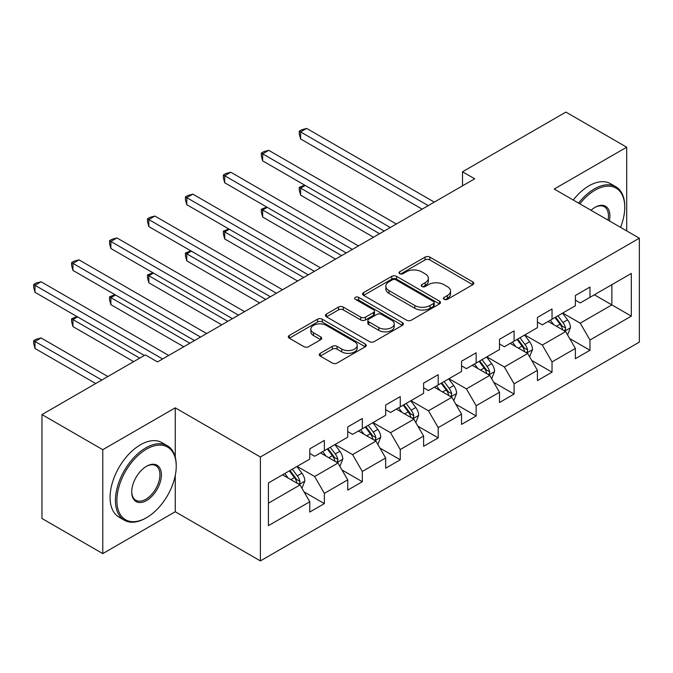 <?xml version="1.0" encoding="UTF-8"?>
<svg xmlns="http://www.w3.org/2000/svg" width="673" height="673" viewBox="0 0 673 673"><rect width="100%" height="100%" fill="white"/><g stroke="black" fill="none" stroke-linecap="round" stroke-linejoin="round"><path stroke-width="1.01" d="M444.104 299.325A2.364 1.363 0 0 0 447.444 299.325L472.808 284.679A3.373 1.952 0 0 0 473.8 283.299A3.373 1.952 0 0 0 472.808 281.92L429.837 257.111A3.373 1.952 0 0 0 425.058 257.111L399.695 271.757A2.364 1.363 0 0 0 399.005 272.725A2.364 1.363 0 0 0 399.695 273.684A2.364 1.363 0 0 0 403.034 273.684L406.324 271.791A10.802 6.242 0 0 1 421.601 271.791L425.185 273.861A10.802 6.242 0 0 1 428.348 278.269A10.802 6.242 0 0 1 425.185 282.685L421.895 284.578A2.364 1.363 0 0 0 421.205 285.545A2.364 1.363 0 0 0 421.895 286.505A2.364 1.363 0 0 0 425.243 286.505L428.524 284.612A10.802 6.242 0 0 1 443.801 284.612L447.385 286.681A10.802 6.242 0 0 1 450.548 291.089A10.802 6.242 0 0 1 447.385 295.497L444.104 297.399A2.364 1.363 0 0 0 443.406 298.358A2.364 1.363 0 0 0 444.104 299.325L444.104 297.399M320.247 353.325A3.373 1.952 0 0 0 319.263 354.705A3.373 1.952 0 0 0 320.247 356.084L332.311 363.041A3.373 1.952 0 0 0 337.08 363.041L365.254 346.78A3.373 1.952 0 0 0 366.247 345.4A3.373 1.952 0 0 0 365.254 344.021L322.283 319.212A3.373 1.952 0 0 0 317.505 319.212L289.331 335.474A3.373 1.952 0 0 0 288.347 336.853A3.373 1.952 0 0 0 289.331 338.233L303.893 346.637A3.373 1.952 0 0 0 308.671 346.637L320.727 339.68A3.373 1.952 0 0 0 321.719 338.3A3.373 1.952 0 0 0 320.727 336.921L313.509 332.756A9.035 5.216 0 0 1 310.859 329.063A9.035 5.216 0 0 1 316.436 324.251A9.035 5.216 0 0 1 326.279 325.379L354.57 341.716A9.035 5.216 0 0 1 357.22 345.4A9.035 5.216 0 0 1 351.643 350.221A9.035 5.216 0 0 1 341.8 349.085L337.08 346.368A3.373 1.952 0 0 0 332.311 346.368L320.247 353.325L320.247 356.084M175.258 407.838L102.776 449.682L41.97 414.576L41.97 518.496L102.776 553.601L175.258 511.758L260.392 560.903L260.392 456.984L175.258 407.838L175.258 457.169M626.706 230.898L626.706 147.202L554.216 189.046L639.35 238.2L260.392 456.984M626.706 147.202L565.892 112.097L462.519 171.775L462.519 185.815M41.97 414.576L145.343 354.898L157.507 361.914L474.684 178.799L462.519 171.775M406.559 320.171A3.373 1.952 0 0 0 411.338 320.171L439.503 303.91A3.373 1.952 0 0 0 440.495 302.53A3.373 1.952 0 0 0 439.503 301.151L396.532 276.342A3.373 1.952 0 0 0 391.753 276.342L363.58 292.604A3.373 1.952 0 0 0 362.596 293.983A3.373 1.952 0 0 0 363.58 295.363L406.559 320.171M356.295 299.838A2.364 1.363 0 0 1 358.692 300.166L358.692 297.365L402.378 322.586A3.373 1.952 0 0 1 403.371 323.965A3.373 1.952 0 0 1 402.378 325.345L374.205 341.606A3.373 1.952 0 0 1 369.435 341.606L326.455 316.798L326.455 314.039A3.373 1.952 0 0 0 325.471 315.418A3.373 1.952 0 0 0 326.455 316.798M326.455 314.039L338.511 307.081A3.373 1.952 0 0 1 343.289 307.081L360.72 317.143A3.373 1.952 0 0 0 365.489 317.143L373.49 312.524A3.373 1.952 0 0 0 374.482 311.145A3.373 1.952 0 0 0 373.49 309.765L355.344 299.292A2.364 1.363 0 0 1 354.654 298.324A2.364 1.363 0 0 1 356.11 297.062A2.364 1.363 0 0 1 358.692 297.365M260.392 560.903L639.35 342.12L639.35 238.2M304.053 491.887L324.361 503.614L324.361 493.359L347.714 479.883L347.714 490.129L362.31 481.708L362.31 471.453L385.654 457.968L385.654 468.223L400.25 459.794L400.25 449.547L423.603 436.062L423.603 446.317L438.199 437.887L438.199 427.641L461.543 414.156L461.543 424.411L476.139 415.981L476.139 405.735L499.492 392.25L499.492 402.504L514.088 394.075L514.088 383.829L537.433 370.343L537.433 380.598L552.028 372.169L552.028 361.914L575.381 348.437L575.381 358.692L589.977 350.263L589.977 340.008L631.324 316.142L631.324 273.448L611.866 284.679L611.866 304.903L631.324 316.142M324.361 503.614L309.765 512.035L309.765 501.789L268.418 525.655L268.418 482.97L309.765 459.095L309.765 448.841L324.361 440.42L324.361 450.666L347.714 437.189L347.714 426.934L362.31 418.513L362.31 428.76L385.654 415.283L385.654 405.028L400.25 396.607L400.25 406.854L423.603 393.377L423.603 383.122L438.199 374.693L438.199 384.948L461.543 371.471L461.543 361.216L476.139 352.787L476.139 363.041L499.492 349.556L499.492 339.31L514.088 330.88L514.088 341.135L537.433 327.65L537.433 317.404L552.028 308.974L552.028 319.229L575.381 305.744L575.381 295.497L589.977 287.068L589.977 297.323L631.324 273.448M320.474 452.912L337.981 463.024L314.636 476.509L297.121 466.397M309.765 453.476L314.636 456.286L324.361 450.666M314.636 476.509L324.361 493.359M337.981 463.024L347.714 479.883M358.415 431.006L375.929 441.118L352.576 454.603L335.061 444.491M347.714 431.57L352.576 434.379L362.31 428.76M352.576 454.603L362.31 471.453M375.929 441.118L385.654 457.968M396.363 409.1L413.87 419.212L390.525 432.697L373.01 422.585M385.654 409.664L390.525 412.473L400.25 406.854M390.525 432.697L400.25 449.547M413.87 419.212L423.603 436.062M434.304 387.194L451.819 397.306L428.465 410.791L410.951 400.679M423.603 387.757L428.465 390.567L438.199 384.948M428.465 410.791L438.199 427.641M451.819 397.306L461.543 414.156M472.244 365.288L489.759 375.399L466.414 388.876L448.899 378.773M461.543 365.851L466.414 368.661L476.139 363.041M466.414 388.876L476.139 405.735M489.759 375.399L499.492 392.25M510.193 343.381L527.708 353.493L504.355 366.97L486.84 356.858M499.492 343.945L504.355 346.755L514.088 341.135M504.355 366.97L514.088 383.829M527.708 353.493L537.433 370.343M548.133 321.475L565.648 331.587L542.303 345.064L524.789 334.952M537.433 322.039L542.303 324.84L552.028 319.229M542.303 345.064L552.028 361.914M565.648 331.587L575.381 348.437M594.352 294.791L611.866 304.903L580.244 323.158L562.729 313.046M575.381 300.133L580.244 302.934L589.977 297.323M580.244 323.158L589.977 340.008M102.776 449.682L102.776 553.601M268.418 503.194L300.04 484.93L282.525 474.827M300.04 484.93L309.765 501.789M569.661 338.536L589.977 350.263M531.72 360.442L552.028 372.169M493.772 382.348L514.088 394.075M455.831 404.254L476.139 415.981M417.883 426.169L438.199 437.887M379.942 448.075L400.25 459.794M341.993 469.981L362.31 481.708M175.258 511.758L175.258 475.525M445.046 299.662L447.385 298.307A10.802 6.242 0 0 0 450.548 293.899L450.548 291.089M428.348 278.269L428.348 281.078A10.802 6.242 0 0 1 425.185 285.487L422.846 286.841M472.766 284.704L429.837 259.921A3.373 1.952 0 0 0 425.058 259.921L400.637 274.02M439.461 303.935L396.532 279.152A3.373 1.952 0 0 0 391.753 279.152L363.63 295.388M433.538 303.498A2.364 1.363 0 0 0 434.228 302.53A2.364 1.363 0 0 0 433.538 301.563L395.817 279.791A2.364 1.363 0 0 0 392.468 279.791L389.011 281.785A10.802 6.242 0 0 0 385.848 286.193A10.802 6.242 0 0 0 389.011 290.61L414.795 305.492A10.802 6.242 0 0 0 430.072 305.492L433.538 303.498L433.538 306.308A2.364 1.363 0 0 0 434.228 305.34L434.228 302.53M385.848 286.193L385.848 289.003A10.802 6.242 0 0 0 389.011 293.42L389.011 290.61M433.538 306.308L430.072 308.301A10.802 6.242 0 0 1 414.795 308.301L389.011 293.42M326.506 316.823L338.511 309.891L338.511 307.081M374.482 311.145L374.482 313.954A3.373 1.952 0 0 1 373.49 315.334L365.489 319.953A3.373 1.952 0 0 1 360.72 319.953L343.289 309.891A3.373 1.952 0 0 0 338.511 309.891M358.692 300.166L402.336 325.37M378.806 327.583A9.035 5.216 0 0 0 388.649 328.71A9.035 5.216 0 0 0 394.218 323.898A9.035 5.216 0 0 0 391.577 320.205L381.608 314.451A3.373 1.952 0 0 0 376.838 314.451L368.838 319.069A3.373 1.952 0 0 0 367.845 320.449A3.373 1.952 0 0 0 368.838 321.829L378.806 327.583L378.806 330.393A9.035 5.216 0 0 0 388.649 331.52A9.035 5.216 0 0 0 394.218 326.708L394.218 323.898M367.845 320.449L367.845 323.259A3.373 1.952 0 0 0 368.838 324.638L368.838 321.829M378.806 330.393L368.838 324.638M357.22 345.4L357.22 348.21A9.035 5.216 0 0 1 351.643 353.022A9.035 5.216 0 0 1 341.8 351.895L337.08 349.169A3.373 1.952 0 0 0 332.311 349.169L320.298 356.11M310.859 329.063L310.859 331.873A9.035 5.216 0 0 0 313.509 335.558L313.509 332.756M320.685 339.705L313.509 335.558M365.212 346.805L322.283 322.022A3.373 1.952 0 0 0 317.505 322.022L289.373 338.258M567.575 334.91L570.468 327.625A9.119 5.266 -120 0 0 567.558 319.86L562.535 313.164M553.786 324.731L550.371 320.18M305.222 185.437L300.595 188.112L300.595 195.128L373.498 237.216M564.243 330.771L565.345 329.602L565.547 328.012A9.119 5.266 -120 0 0 562.931 322.527L557.917 315.83M555.629 317.151L561.198 324.579A4.644 2.684 60 0 1 562.048 325.993L565.547 328.012M554.998 317.513L560.02 324.218A9.119 5.266 60 0 1 562.628 329.694M300.595 195.128L299.258 190.148L299.258 187.338L379.572 233.708M299.258 187.338L304.684 185.134M428.221 205.618L300.595 131.933L306.678 128.425L434.304 202.11M422.139 209.126L300.595 138.958L300.595 131.933L299.258 131.159L301.697 129.763L306.678 128.425M300.595 138.958L299.258 133.969L299.258 131.159M620.54 227.339A41.97 24.228 120 0 0 624.754 207.301A41.97 24.228 120 0 0 595.083 190.173A41.97 24.228 120 0 0 579.84 203.843M578.578 203.111A42.996 24.825 -60 0 1 594.352 188.911A42.996 24.825 -60 0 1 615.854 186.774A42.996 24.825 -60 0 1 624.754 206.46L624.754 207.301M591.029 210.296A20.981 12.114 -60 0 1 595.083 207.301L595.083 207.301A20.981 12.114 -60 0 1 609.351 220.879M573.228 200.024A42.996 24.825 -60 0 1 589.001 185.815A42.996 24.825 -60 0 1 610.504 183.687L615.854 186.774M608.03 220.113A19.954 11.517 120 0 0 604.329 206.737A19.954 11.517 120 0 0 594.713 207.52M145.831 518.075L146.563 517.655A41.97 24.228 120 0 0 176.233 466.254A41.97 24.228 120 0 0 146.563 449.127A41.97 24.228 120 0 0 116.883 500.519A41.97 24.228 120 0 0 146.563 517.655L145.831 518.075A42.996 24.825 -60 0 1 124.328 520.204A42.996 24.825 -60 0 1 117.741 485.755A42.996 24.825 -60 0 1 145.831 447.856A42.996 24.825 -60 0 1 167.325 445.728A42.996 24.825 -60 0 1 176.233 465.413L176.233 466.254M146.563 500.519A20.981 12.114 -60 0 1 131.723 491.955A20.981 12.114 -60 0 1 146.563 466.254L146.563 466.254A20.981 12.114 -60 0 1 161.394 474.827A20.981 12.114 -60 0 1 146.563 500.519M131.723 491.526A19.954 11.517 120 0 0 135.853 500.249A19.954 11.517 120 0 0 145.831 499.257A19.954 11.517 120 0 0 158.862 481.675A19.954 11.517 120 0 0 155.808 465.691A19.954 11.517 120 0 0 146.192 466.473M124.328 520.204L118.978 517.116A42.996 24.825 -60 0 1 112.391 482.659A42.996 24.825 -60 0 1 140.48 444.769A42.996 24.825 -60 0 1 161.974 442.641L167.325 445.728M529.626 356.825L532.52 349.531A9.119 5.266 -120 0 0 529.609 341.766L524.595 335.07M515.838 346.645L512.431 342.086M267.274 207.343L262.655 210.018L262.655 217.034L335.549 259.122M526.294 352.677L527.396 351.508L527.598 349.918A9.119 5.266 -120 0 0 524.99 344.441L519.968 337.737M517.688 339.057L523.258 346.486A4.644 2.684 60 0 1 524.099 347.899L527.598 349.918M517.049 339.419L522.071 346.124A9.119 5.266 60 0 1 524.679 351.609M262.655 217.034L261.317 212.054L261.317 209.244L341.632 255.614M261.317 209.244L266.744 207.04M491.685 378.731L494.579 371.437A9.119 5.266 -120 0 0 491.669 363.672L486.646 356.976M477.897 368.552L474.482 364M229.333 229.257L224.706 231.924L224.706 238.94L297.609 281.028M488.354 374.583L489.456 373.414L489.658 371.824A9.119 5.266 -120 0 0 487.05 366.348L482.028 359.643M479.74 360.964L485.309 368.392A4.644 2.684 60 0 1 486.158 369.805L489.658 371.824M479.109 361.325L484.131 368.03A9.119 5.266 60 0 1 486.739 373.515M224.706 238.94L223.369 233.96L223.369 231.15L303.683 277.52M223.369 231.15L228.795 228.946M390.281 227.524L262.655 153.839L268.737 150.331L396.363 224.016M384.199 231.041L262.655 160.864L262.655 153.839L261.317 153.074L263.749 151.669L268.737 150.331M262.655 160.864L261.317 155.875L261.317 153.074M352.332 249.431L224.706 175.754L230.789 172.238L358.415 245.923M346.25 252.947L224.706 182.77L224.706 175.754L223.369 174.98L225.808 173.575L230.789 172.238M224.706 182.77L223.369 177.79L223.369 174.98M453.737 400.637L456.63 393.343A9.119 5.266 -120 0 0 453.72 385.587L448.706 378.882M439.949 390.458L436.541 385.907M191.384 251.164L186.766 253.83L186.766 260.855L259.66 302.934M450.405 396.49L451.507 395.329L451.709 393.73A9.119 5.266 -120 0 0 449.101 388.254L444.079 381.549M441.799 382.87L447.368 390.306A4.644 2.684 60 0 1 448.21 391.711L451.709 393.73M441.16 383.231L446.182 389.936A9.119 5.266 60 0 1 448.79 395.421M186.766 260.855L185.428 255.866L185.428 253.056L265.742 299.426M185.428 253.056L190.854 250.852M415.796 422.543L418.69 415.249A9.119 5.266 -120 0 0 415.779 407.493L410.757 400.788M402.008 412.364L398.593 407.813M153.444 273.07L148.817 275.737L148.817 282.761L221.72 324.84M412.465 418.396L413.567 417.235L413.769 415.645A9.119 5.266 -120 0 0 411.161 410.16L406.139 403.455M403.85 404.776L409.42 412.213A4.644 2.684 60 0 1 410.269 413.617L413.769 415.645M403.22 405.146L408.242 411.842A9.119 5.266 60 0 1 410.85 417.327M148.817 282.761L147.48 277.772L147.48 274.963L227.802 321.332M147.48 274.963L152.906 272.758M377.847 444.449L380.741 437.156A9.119 5.266 -120 0 0 377.831 429.399L372.817 422.694M364.059 434.27L360.652 429.719M115.495 294.976L110.877 297.643L110.877 304.667L183.771 346.755M374.516 440.302L375.627 439.141L375.82 437.551A9.119 5.266 -120 0 0 373.212 432.066L368.19 425.361M365.91 426.682L371.479 434.119A4.644 2.684 60 0 1 372.32 435.524L375.82 437.551M365.271 427.052L370.293 433.749A9.119 5.266 60 0 1 372.901 439.233M110.877 304.667L109.539 299.678L109.539 296.869L189.853 343.238M109.539 296.869L114.965 294.665M314.392 271.337L186.766 197.66L192.848 194.144L320.474 267.829M308.31 274.853L186.766 204.676L186.766 197.66L185.428 196.886L187.86 195.481L192.848 194.144M186.766 204.676L185.428 199.696L185.428 196.886M276.443 293.243L148.817 219.566L154.899 216.05L282.525 289.735M270.361 296.759L148.817 226.582L148.817 219.566L147.48 218.792L149.919 217.387L154.899 216.05M148.817 226.582L147.48 221.602L147.48 218.792M238.503 315.157L110.877 241.472L116.959 237.956L244.585 311.641M232.421 318.666L110.877 248.488L110.877 241.472L109.539 240.698L111.97 239.294L116.959 237.956M110.877 248.488L109.539 243.508L109.539 240.698M339.907 466.355L342.801 459.07A9.119 5.266 -120 0 0 339.89 451.305L334.868 444.601M326.119 456.176L322.712 451.625M77.555 316.882L72.936 319.549L72.936 326.573L133.666 361.637M336.576 462.216L337.678 461.047L337.88 459.457A9.119 5.266 -120 0 0 335.272 453.972L330.25 447.267M327.961 448.588L333.53 456.025A4.644 2.684 60 0 1 334.38 457.438L337.88 459.457M327.33 448.958L332.353 455.655A9.119 5.266 60 0 1 334.961 461.14M72.936 326.573L71.59 321.585L71.59 318.775L139.748 358.129M71.59 318.775L77.016 316.571M200.554 337.064L72.936 263.379L79.01 259.871L206.636 333.547M194.472 340.572L72.936 270.403L72.936 263.379L71.59 262.605L74.03 261.2L79.01 259.871M72.936 270.403L71.59 265.414L71.59 262.605M301.958 488.262L304.852 480.976A9.119 5.266 -120 0 0 301.941 473.212L296.928 466.507M288.17 478.082L284.763 473.531M107.882 376.518L41.07 337.947L34.988 341.455L34.988 348.479L95.726 383.543M298.627 484.123L299.737 482.953L299.931 481.363A9.119 5.266 -120 0 0 297.323 475.878L292.301 469.182M290.021 470.494L295.59 477.931A4.644 2.684 60 0 1 296.431 479.344L299.931 481.363M289.382 470.864L294.404 477.561A9.119 5.266 60 0 1 297.012 483.046M34.988 348.479L33.65 343.491L33.65 340.681L101.8 380.035M33.65 340.681L36.081 339.285L41.07 337.947M162.614 358.97L34.988 285.285L41.07 281.777L168.696 355.453M144.367 355.453L34.988 292.309L34.988 285.285L33.65 284.511L36.081 283.106L41.07 281.777M34.988 292.309L33.65 287.321L33.65 284.511M447.385 298.307L447.385 295.497M421.895 286.505L421.895 284.578M425.185 285.487L425.185 282.685M399.695 273.684L399.695 271.757M425.058 259.921L425.058 257.111M429.837 259.921L429.837 257.111M472.808 284.679L472.808 281.92M363.58 295.363L363.58 292.604M391.753 279.152L391.753 276.342M396.532 279.152L396.532 276.342M439.503 303.91L439.503 301.151M414.795 308.301L414.795 305.492M430.072 308.301L430.072 305.492M343.289 309.891L343.289 307.081M360.72 319.953L360.72 317.143M365.489 319.953L365.489 317.143M373.49 315.334L373.49 312.524M402.378 325.345L402.378 322.586M332.311 349.169L332.311 346.368M337.08 349.169L337.08 346.368M341.8 351.895L341.8 349.085M320.727 339.68L320.727 336.921M289.331 338.233L289.331 335.474M317.505 322.022L317.505 319.212M322.283 322.022L322.283 319.212M365.254 346.78L365.254 344.021M564.748 331.066L570.41 327.801M562.931 322.527L567.558 319.86M556.453 326.27L560.02 324.218M526.808 352.972L532.461 349.708M524.99 344.441L529.609 341.766M518.504 348.185L522.071 346.124M488.859 374.878L494.52 371.614M487.05 366.348L491.669 363.672M480.564 370.091L484.131 368.03M450.918 396.784L456.572 393.52M449.101 388.254L453.72 385.587M442.615 391.997L446.182 389.936M412.97 418.69L418.631 415.426M411.161 410.16L415.779 407.493M404.675 413.903L408.242 411.842M375.029 440.605L380.682 437.332M373.212 432.066L377.831 429.399M366.726 435.81L370.293 433.749M337.08 462.511L342.742 459.247M335.272 453.972L339.89 451.305M328.786 457.716L332.353 455.655M299.14 484.417L304.793 481.153M297.323 475.878L301.941 473.212M290.837 479.622L294.404 477.561"/></g></svg>

